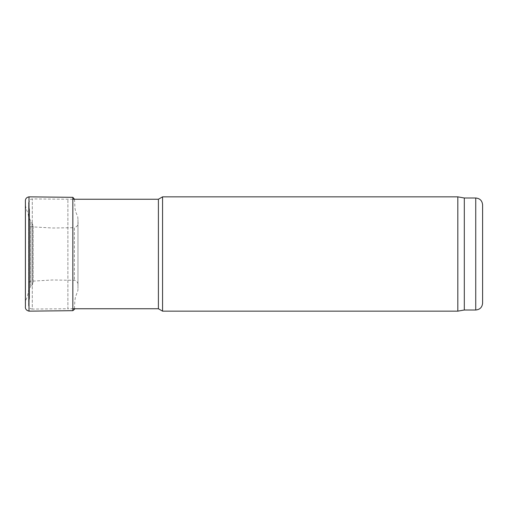 <?xml version="1.0" encoding="UTF-8"?>
<svg xmlns="http://www.w3.org/2000/svg" width="508" height="508" viewBox="0 0 508 508"><rect width="100%" height="100%" fill="white"/><g stroke="black" fill="none" stroke-linecap="round" stroke-linejoin="round"><path stroke-width="0.38" stroke-dasharray="2.54 1.91" d="M28.6 305.403L28.6 202.597L28.6 305.403C28.823 307.638 30.055 308.858 32.29 309.061L32.29 198.939L32.29 309.061L67.894 308.75L67.894 199.25L67.894 308.75L72.841 308.75M158.407 199.25L158.407 308.75M162.56 196.85L162.56 311.15M457.829 196.85L457.829 311.15M464.312 197.993L464.312 310.007M482.6 204.851L482.6 303.149M33.172 282.658L33.172 225.342L33.172 282.658L32.106 285.248L30.588 286.76L30.588 221.24L30.588 286.76L29.515 289.35L29.515 218.65L29.515 289.35M29.515 298.387L29.515 209.614L29.515 298.387L28.6 302.692L28.6 205.308L28.6 302.692M29 311.15L29 196.85M30.524 227.013L30.524 281.248L30.524 227.013M72.841 310.674L72.841 197.326M25.4 204.622L25.4 303.409C25.159 302.127 25.705 300.139 27.045 297.453L28.416 291.986L28.804 287.039C28.219 284.55 28.791 282.619 30.524 281.248L52.692 279.984L74.371 280.321C77.133 281.013 78.327 282.842 77.965 285.82L77.965 222.18C78.664 224.619 77.47 226.454 74.371 227.679L74.371 280.321L74.371 227.679L52.692 228.016L30.524 226.752C28.791 225.381 28.219 223.45 28.804 220.961L28.416 216.014C28.48 212.515 26.168 211.099 25.4 204.591M475.742 197.993L475.742 310.007M32.106 285.248L32.106 222.752L32.106 285.248M72.841 199.25L32.29 198.939L30.696 199.288L28.6 202.597M29.515 218.65L33.172 225.342M29.515 209.614L28.6 205.308M25.406 205.321L25.406 302.679M25.406 202.546L25.406 305.473M77.972 219.691L77.972 288.309L77.972 219.691L77.756 216.846L75.629 211.595L74.955 208.236L74.517 199.25M77.965 221.304L77.965 286.696L77.965 221.304M77.965 222.18L77.965 285.82M74.517 308.75L74.79 301.085L75.451 297.11L77.883 290.506L77.972 288.309"/><path stroke-width="0.76" d="M72.841 199.25L158.407 199.25L158.407 308.75L72.841 308.75M158.407 308.75L162.56 311.15L162.56 196.85L158.407 199.25M475.742 310.007L475.742 197.993C479.908 198.399 482.194 200.685 482.6 204.851L482.6 303.149C482.194 307.315 479.908 309.601 475.742 310.007L464.312 310.007L457.829 311.15L162.56 311.15M457.829 311.15L457.829 196.85L162.56 196.85M464.312 310.007L464.312 197.993L457.829 196.85M29 196.85L29 311.15C23.806 309.797 25.819 305.486 25.406 305.473L25.406 202.527C25.438 201.105 24.689 197.72 29 196.85L72.841 197.326L72.841 310.674L29 311.15M475.742 197.993L464.312 197.993M25.4 204.622L25.4 303.409M25.406 203.029L25.406 205.321M25.406 302.679L25.406 203.01M74.517 199.25L72.841 197.326M72.841 310.674L74.441 309.334L74.517 308.75"/></g></svg>
